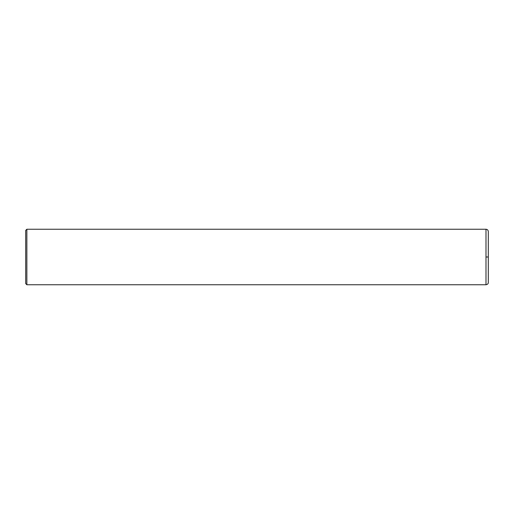 <?xml version="1.0" encoding="UTF-8"?>
<svg xmlns="http://www.w3.org/2000/svg" width="514" height="514" viewBox="0 0 514 514"><rect width="100%" height="100%" fill="white"/><g stroke="black" fill="none" stroke-linecap="round" stroke-linejoin="round"><path stroke-width="0.77" d="M26.856 257L26.856 284.756L25.7 283.599L25.7 230.4L26.856 229.244L26.856 257M26.856 229.244L485.987 229.244L485.987 284.756L26.856 284.756M485.987 229.244C487.394 229.379 488.165 230.15 488.3 231.557L488.3 282.443C488.403 283.632 487.632 284.403 485.987 284.756M485.987 257L488.3 257"/></g></svg>
